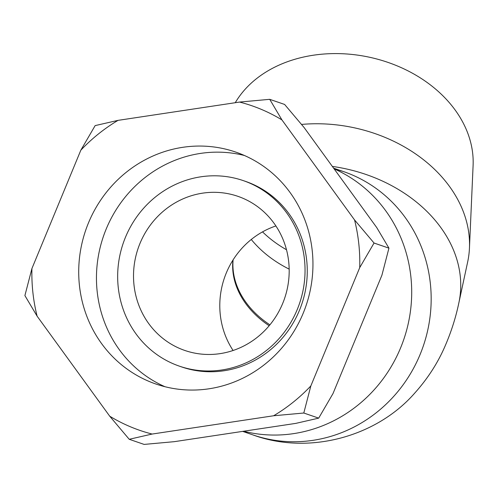<?xml version="1.0" encoding="UTF-8"?>
<svg xmlns="http://www.w3.org/2000/svg" width="498" height="498" viewBox="0 0 498 498"><rect width="100%" height="100%" fill="white"/><g stroke="black" fill="none" stroke-linecap="round" stroke-linejoin="round"><path stroke-width="0.75" d="M281.936 119.912L269.723 99.326L284.613 104.443L304.11 127.532L376.725 227.555L388.938 248.147L374.048 243.03L354.551 219.935L281.936 119.912A171.704 163.027 109 0 0 239.55 102.065L118.038 120.36L95.149 125.602L80.832 150.191L31.934 268.503L24.9 295.588L37.12 316.18L109.728 416.204L129.225 439.292L152.12 434.051L273.626 415.762L303.799 413.016L310.839 385.931L359.73 267.613L374.048 243.03M388.938 248.147L381.904 275.238L333.006 393.551L318.695 418.133L303.799 413.016M318.695 418.133L295.8 423.381L174.294 441.67L144.121 444.415L129.225 439.292M269.723 99.326L239.55 102.065M152.12 434.051A171.704 163.027 109 0 1 109.728 416.204M310.839 385.931A171.704 163.027 109 0 1 273.626 415.762M37.12 316.18A171.704 163.027 109 0 1 31.934 268.503M80.832 150.191A171.704 163.027 109 0 1 118.038 120.36M354.551 219.935A171.704 163.027 109 0 1 359.73 267.613M208.948 388.801A122.645 116.451 109 0 1 155.974 384.045A122.645 116.451 109 0 1 85.706 230.213A122.645 116.451 109 0 1 235.691 152.071A122.645 116.451 109 0 1 312.146 278.494A122.645 116.451 109 0 1 208.948 388.801M233.089 350.486A81.504 77.389 109 0 1 275.892 225.949M220.072 353.636A81.504 77.389 109 0 1 184.864 350.474A81.504 77.389 109 0 1 138.164 248.241A81.504 77.389 109 0 1 237.845 196.312A81.504 77.389 109 0 1 288.653 280.33A81.504 77.389 109 0 1 220.072 353.636M221.847 369.983A98.112 93.157 109 0 1 179.467 366.179A98.112 93.157 109 0 1 123.255 243.117A98.112 93.157 109 0 1 243.242 180.606A98.112 93.157 109 0 1 304.403 281.744A98.112 93.157 109 0 1 221.847 369.983M243.242 180.606L245.458 181.365A98.112 93.157 109 0 1 306.619 282.503A98.112 93.157 109 0 1 224.063 370.749A98.112 93.157 109 0 1 181.683 366.945L179.467 366.179M164.975 386.716A122.645 116.451 109 0 1 103.447 236.307A122.645 116.451 109 0 1 244.431 155.494M251.266 239.482A106.977 82.351 -167.9 0 0 289.17 269.125M269.91 324.839A90.929 70 12.1 0 1 236.718 285.286A90.929 70 12.1 0 1 233.108 259.856M242.644 431.38L252.947 434.922C308.629 455.334 376.32 437.007 414.641 393.202C427.521 378.847 437.599 363.303 444.87 346.564C451.113 332.247 455.782 317.656 458.876 302.784L467.684 261.842A139.241 107.188 -167.9 0 0 469.452 248.048A139.241 107.188 -167.9 0 0 301.533 124.425M262.527 231.875A106.977 82.351 -167.9 0 0 286.493 249.747M469.452 248.048L473.1 165.442A125.315 96.469 -167.9 0 0 376.556 58.932A125.315 96.469 -167.9 0 0 235.261 102.713M334.096 168.834A139.241 132.207 109 0 1 403.71 339.667A139.241 132.207 109 0 1 243.597 431.237M333.616 168.175L343.458 171.555A139.241 132.207 109 0 1 423.238 346.191A139.241 132.207 109 0 1 252.978 434.935M458.876 302.778A139.241 107.188 -167.9 0 0 332.34 166.419M232.94 260.124A90.929 70 -167.9 0 0 236.463 286.493A90.929 70 -167.9 0 0 269.169 325.729M343.458 171.555L334.015 168.722"/></g></svg>

